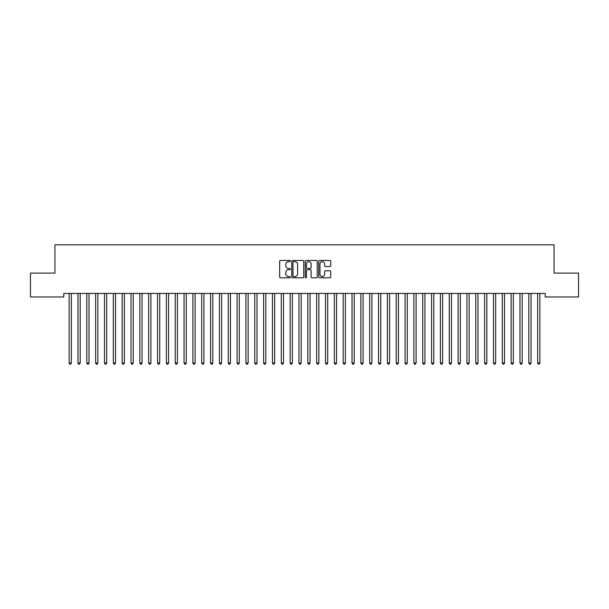 <?xml version="1.0" encoding="UTF-8"?>
<svg xmlns="http://www.w3.org/2000/svg" width="609" height="609" viewBox="0 0 609 609"><rect width="100%" height="100%" fill="white"/><g stroke="black" fill="none" stroke-linecap="round" stroke-linejoin="round"><path stroke-width="0.91" d="M290.356 261.063A0.609 0.609 0 0 0 289.747 260.454L280.528 260.454A0.868 0.868 0 0 0 279.66 261.322L279.66 276.943A0.868 0.868 0 0 0 280.528 277.811L289.747 277.811A0.609 0.609 0 0 0 290.356 277.202A0.609 0.609 0 0 0 289.747 276.593L288.552 276.593A2.779 2.779 0 0 1 285.781 273.814L285.781 272.512A2.779 2.779 0 0 1 288.552 269.734L289.747 269.734A0.609 0.609 0 0 0 290.356 269.132A0.609 0.609 0 0 0 289.747 268.523L288.552 268.523A2.779 2.779 0 0 1 285.781 265.745L285.781 264.443A2.779 2.779 0 0 1 288.552 261.664L289.747 261.664A0.609 0.609 0 0 0 290.356 261.063M329.857 266.567A0.868 0.868 0 0 0 330.725 265.699L330.725 261.322A0.868 0.868 0 0 0 329.857 260.454L319.618 260.454A0.868 0.868 0 0 0 318.751 261.322L318.751 276.943A0.868 0.868 0 0 0 319.618 277.811L329.857 277.811A0.868 0.868 0 0 0 330.725 276.943L330.725 271.644A0.868 0.868 0 0 0 329.857 270.777L325.48 270.777A0.868 0.868 0 0 0 324.612 271.644L324.612 274.271A2.322 2.322 0 0 1 322.29 276.593A2.322 2.322 0 0 1 319.969 274.271L319.969 263.986A2.322 2.322 0 0 1 322.29 261.664A2.322 2.322 0 0 1 324.612 263.986L324.612 265.699A0.868 0.868 0 0 0 325.48 266.567L329.857 266.567M545.222 293.439L63.778 293.439L63.778 296.979L30.45 296.979L30.45 273.106L54.939 273.106L54.939 244.818L554.061 244.818L554.061 273.106L578.55 273.106L578.55 296.979L545.222 296.979L545.222 293.439M303.739 261.322A0.868 0.868 0 0 0 302.871 260.454L292.632 260.454A0.868 0.868 0 0 0 291.764 261.322L291.764 276.943A0.868 0.868 0 0 0 292.632 277.811L302.871 277.811A0.868 0.868 0 0 0 303.739 276.943L303.739 261.322M306.129 260.454L316.368 260.454A0.868 0.868 0 0 1 317.236 261.322L317.236 276.943A0.868 0.868 0 0 1 316.368 277.811L311.983 277.811A0.868 0.868 0 0 1 311.115 276.943L311.115 270.602A0.868 0.868 0 0 0 310.247 269.734L307.339 269.734A0.868 0.868 0 0 0 306.472 270.602L306.472 277.202A0.609 0.609 0 0 1 305.87 277.811A0.609 0.609 0 0 1 305.261 277.202L305.261 261.322A0.868 0.868 0 0 1 306.129 260.454M293.591 261.664A0.609 0.609 0 0 0 292.982 262.273L292.982 275.984A0.609 0.609 0 0 0 293.591 276.593L294.847 276.593A2.779 2.779 0 0 0 297.626 273.814L297.626 264.443A2.779 2.779 0 0 0 294.847 261.664L293.591 261.664M311.115 264.032A2.322 2.322 0 0 0 308.793 261.71A2.322 2.322 0 0 0 306.472 264.032L306.472 267.656A0.868 0.868 0 0 0 307.339 268.523L310.247 268.523A0.868 0.868 0 0 0 311.115 267.656L311.115 264.032M69.007 293.439L69.061 293.568A0.883 0.883 -179.4 0 1 69.129 293.903L69.129 363.033L71.337 363.033L71.337 293.903A0.883 0.883 -179.4 0 1 71.398 293.568L71.451 293.439M71.337 363.033L70.674 364.182L69.791 364.182L69.129 363.033M77.853 293.439L77.906 293.568A0.883 0.883 -179.4 0 1 77.967 293.903L77.967 363.033L80.175 363.033L80.175 293.903A0.883 0.883 -179.4 0 1 80.243 293.568L80.297 293.439M80.175 363.033L79.513 364.182L78.63 364.182L77.967 363.033M86.691 293.439L86.744 293.568A0.883 0.883 -179.4 0 1 86.805 293.903L86.805 363.033L89.021 363.033L89.021 293.903A0.883 0.883 -179.4 0 1 89.081 293.568L89.135 293.439M89.021 363.033L88.351 364.182L87.468 364.182L86.805 363.033M95.529 293.439L95.583 293.568A0.883 0.883 -179.4 0 1 95.651 293.903L95.651 363.033L97.859 363.033L97.859 293.903A0.883 0.883 -179.4 0 1 97.92 293.568L97.973 293.439M97.859 363.033L97.196 364.182L96.313 364.182L95.651 363.033M104.375 293.439L104.421 293.568A0.883 0.883 -179.4 0 1 104.489 293.903L104.489 363.033L106.697 363.033L106.697 293.903A0.883 0.883 -179.4 0 1 106.765 293.568L106.811 293.439M106.697 363.033L106.035 364.182L105.151 364.182L104.489 363.033M113.213 293.439L113.266 293.568A0.883 0.883 -179.4 0 1 113.327 293.903L113.327 363.033L115.535 363.033L115.535 293.903A0.883 0.883 -179.4 0 1 115.603 293.568L115.657 293.439M115.535 363.033L114.873 364.182L113.99 364.182L113.327 363.033M122.051 293.439L122.105 293.568A0.883 0.883 -179.4 0 1 122.165 293.903L122.165 363.033L124.381 363.033L124.381 293.903A0.883 0.883 -179.4 0 1 124.442 293.568L124.495 293.439M124.381 363.033L123.718 364.182L122.828 364.182L122.165 363.033M130.889 293.439L130.943 293.568A0.883 0.883 -179.4 0 1 131.011 293.903L131.011 363.033L133.219 363.033L133.219 293.903A0.883 0.883 -179.4 0 1 133.28 293.568L133.333 293.439M133.219 363.033L132.556 364.182L131.673 364.182L131.011 363.033M139.735 293.439L139.788 293.568A0.883 0.883 -179.4 0 1 139.849 293.903L139.849 363.033L142.057 363.033L142.057 293.903A0.883 0.883 -179.4 0 1 142.125 293.568L142.179 293.439M142.057 363.033L141.395 364.182L140.512 364.182L139.849 363.033M148.573 293.439L148.626 293.568A0.883 0.883 -179.4 0 1 148.687 293.903L148.687 363.033L150.903 363.033L150.903 293.903A0.883 0.883 -179.4 0 1 150.963 293.568L151.017 293.439M150.903 363.033L150.233 364.182L149.35 364.182L148.687 363.033M157.411 293.439L157.465 293.568A0.883 0.883 -179.4 0 1 157.533 293.903L157.533 363.033L159.741 363.033L159.741 293.903A0.883 0.883 -179.4 0 1 159.802 293.568L159.855 293.439M159.741 363.033L159.078 364.182L158.195 364.182L157.533 363.033M166.257 293.439L166.303 293.568A0.883 0.883 -179.4 0 1 166.371 293.903L166.371 363.033L168.579 363.033L168.579 293.903A0.883 0.883 -179.4 0 1 168.647 293.568L168.693 293.439M168.579 363.033L167.917 364.182L167.033 364.182L166.371 363.033M175.095 293.439L175.148 293.568A0.883 0.883 -179.4 0 1 175.209 293.903L175.209 363.033L177.417 363.033L177.417 293.903A0.883 0.883 -179.4 0 1 177.485 293.568L177.539 293.439M177.417 363.033L176.755 364.182L175.872 364.182L175.209 363.033M183.933 293.439L183.987 293.568A0.883 0.883 -179.4 0 1 184.047 293.903L184.047 363.033L186.263 363.033L186.263 293.903A0.883 0.883 -179.4 0 1 186.324 293.568L186.377 293.439M186.263 363.033L185.6 364.182L184.717 364.182L184.047 363.033M192.771 293.439L192.825 293.568A0.883 0.883 -179.4 0 1 192.893 293.903L192.893 363.033L195.101 363.033L195.101 293.903A0.883 0.883 -179.4 0 1 195.162 293.568L195.215 293.439M195.101 363.033L194.438 364.182L193.555 364.182L192.893 363.033M201.617 293.439L201.67 293.568A0.883 0.883 -179.4 0 1 201.731 293.903L201.731 363.033L203.939 363.033L203.939 293.903A0.883 0.883 -179.4 0 1 204.007 293.568L204.061 293.439M203.939 363.033L203.277 364.182L202.394 364.182L201.731 363.033M210.455 293.439L210.508 293.568A0.883 0.883 -179.4 0 1 210.569 293.903L210.569 363.033L212.785 363.033L212.785 293.903A0.883 0.883 -179.4 0 1 212.846 293.568L212.899 293.439M212.785 363.033L212.122 364.182L211.232 364.182L210.569 363.033M219.293 293.439L219.347 293.568A0.883 0.883 -179.4 0 1 219.415 293.903L219.415 363.033L221.623 363.033L221.623 293.903A0.883 0.883 -179.4 0 1 221.684 293.568L221.737 293.439M221.623 363.033L220.96 364.182L220.077 364.182L219.415 363.033M228.139 293.439L228.185 293.568A0.883 0.883 -179.4 0 1 228.253 293.903L228.253 363.033L230.461 363.033L230.461 293.903A0.883 0.883 -179.4 0 1 230.529 293.568L230.575 293.439M230.461 363.033L229.799 364.182L228.915 364.182L228.253 363.033M236.977 293.439L237.03 293.568A0.883 0.883 -179.4 0 1 237.091 293.903L237.091 363.033L239.299 363.033L239.299 293.903A0.883 0.883 -179.4 0 1 239.367 293.568L239.421 293.439M239.299 363.033L238.637 364.182L237.754 364.182L237.091 363.033M245.815 293.439L245.869 293.568A0.883 0.883 -179.4 0 1 245.929 293.903L245.929 363.033L248.145 363.033L248.145 293.903A0.883 0.883 -179.4 0 1 248.206 293.568L248.259 293.439M248.145 363.033L247.482 364.182L246.599 364.182L245.929 363.033M254.653 293.439L254.707 293.568A0.883 0.883 -179.4 0 1 254.775 293.903L254.775 363.033L256.983 363.033L256.983 293.903A0.883 0.883 -179.4 0 1 257.044 293.568L257.097 293.439M256.983 363.033L256.32 364.182L255.437 364.182L254.775 363.033M263.499 293.439L263.552 293.568A0.883 0.883 -179.4 0 1 263.613 293.903L263.613 363.033L265.821 363.033L265.821 293.903A0.883 0.883 -179.4 0 1 265.889 293.568L265.943 293.439M265.821 363.033L265.159 364.182L264.276 364.182L263.613 363.033M272.337 293.439L272.39 293.568A0.883 0.883 -179.4 0 1 272.451 293.903L272.451 363.033L274.667 363.033L274.667 293.903A0.883 0.883 -179.4 0 1 274.728 293.568L274.781 293.439M274.667 363.033L274.004 364.182L273.114 364.182L272.451 363.033M281.175 293.439L281.229 293.568A0.883 0.883 -179.4 0 1 281.297 293.903L281.297 363.033L283.505 363.033L283.505 293.903A0.883 0.883 -179.4 0 1 283.566 293.568L283.619 293.439M283.505 363.033L282.842 364.182L281.959 364.182L281.297 363.033M290.021 293.439L290.074 293.568A0.883 0.883 -179.4 0 1 290.135 293.903L290.135 363.033L292.343 363.033L292.343 293.903A0.883 0.883 -179.4 0 1 292.411 293.568L292.457 293.439M292.343 363.033L291.681 364.182L290.798 364.182L290.135 363.033M298.859 293.439L298.912 293.568A0.883 0.883 -179.4 0 1 298.973 293.903L298.973 363.033L301.189 363.033L301.189 293.903A0.883 0.883 -179.4 0 1 301.249 293.568L301.303 293.439M301.189 363.033L300.519 364.182L299.636 364.182L298.973 363.033M307.697 293.439L307.751 293.568A0.883 0.883 -179.4 0 1 307.811 293.903L307.811 363.033L310.027 363.033L310.027 293.903A0.883 0.883 -179.4 0 1 310.088 293.568L310.141 293.439M310.027 363.033L309.364 364.182L308.481 364.182L307.811 363.033M316.543 293.439L316.589 293.568A0.883 0.883 -179.4 0 1 316.657 293.903L316.657 363.033L318.865 363.033L318.865 293.903A0.883 0.883 -179.4 0 1 318.926 293.568L318.979 293.439M318.865 363.033L318.202 364.182L317.319 364.182L316.657 363.033M325.381 293.439L325.434 293.568A0.883 0.883 -179.4 0 1 325.495 293.903L325.495 363.033L327.703 363.033L327.703 293.903A0.883 0.883 -179.4 0 1 327.771 293.568L327.825 293.439M327.703 363.033L327.041 364.182L326.158 364.182L325.495 363.033M334.219 293.439L334.272 293.568A0.883 0.883 -179.4 0 1 334.333 293.903L334.333 363.033L336.549 363.033L336.549 293.903A0.883 0.883 -179.4 0 1 336.61 293.568L336.663 293.439M336.549 363.033L335.886 364.182L334.996 364.182L334.333 363.033M343.057 293.439L343.111 293.568A0.883 0.883 -179.4 0 1 343.179 293.903L343.179 363.033L345.387 363.033L345.387 293.903A0.883 0.883 -179.4 0 1 345.448 293.568L345.501 293.439M345.387 363.033L344.724 364.182L343.841 364.182L343.179 363.033M351.903 293.439L351.956 293.568A0.883 0.883 -179.4 0 1 352.017 293.903L352.017 363.033L354.225 363.033L354.225 293.903A0.883 0.883 -179.4 0 1 354.293 293.568L354.347 293.439M354.225 363.033L353.563 364.182L352.68 364.182L352.017 363.033M360.741 293.439L360.794 293.568A0.883 0.883 -179.4 0 1 360.855 293.903L360.855 363.033L363.071 363.033L363.071 293.903A0.883 0.883 -179.4 0 1 363.131 293.568L363.185 293.439M363.071 363.033L362.401 364.182L361.518 364.182L360.855 363.033M369.579 293.439L369.633 293.568A0.883 0.883 -179.4 0 1 369.701 293.903L369.701 363.033L371.909 363.033L371.909 293.903A0.883 0.883 -179.4 0 1 371.97 293.568L372.023 293.439M371.909 363.033L371.246 364.182L370.363 364.182L369.701 363.033M378.425 293.439L378.471 293.568A0.883 0.883 -179.4 0 1 378.539 293.903L378.539 363.033L380.747 363.033L380.747 293.903A0.883 0.883 -179.4 0 1 380.815 293.568L380.861 293.439M380.747 363.033L380.085 364.182L379.201 364.182L378.539 363.033M387.263 293.439L387.316 293.568A0.883 0.883 -179.4 0 1 387.377 293.903L387.377 363.033L389.585 363.033L389.585 293.903A0.883 0.883 -179.4 0 1 389.653 293.568L389.707 293.439M389.585 363.033L388.923 364.182L388.04 364.182L387.377 363.033M396.101 293.439L396.154 293.568A0.883 0.883 -179.4 0 1 396.215 293.903L396.215 363.033L398.431 363.033L398.431 293.903A0.883 0.883 -179.4 0 1 398.492 293.568L398.545 293.439M398.431 363.033L397.768 364.182L396.878 364.182L396.215 363.033M404.939 293.439L404.993 293.568A0.883 0.883 -179.4 0 1 405.061 293.903L405.061 363.033L407.269 363.033L407.269 293.903A0.883 0.883 -179.4 0 1 407.33 293.568L407.383 293.439M407.269 363.033L406.606 364.182L405.723 364.182L405.061 363.033M413.785 293.439L413.838 293.568A0.883 0.883 -179.4 0 1 413.899 293.903L413.899 363.033L416.107 363.033L416.107 293.903A0.883 0.883 -179.4 0 1 416.175 293.568L416.229 293.439M416.107 363.033L415.445 364.182L414.562 364.182L413.899 363.033M422.623 293.439L422.676 293.568A0.883 0.883 -179.4 0 1 422.737 293.903L422.737 363.033L424.953 363.033L424.953 293.903A0.883 0.883 -179.4 0 1 425.013 293.568L425.067 293.439M424.953 363.033L424.283 364.182L423.4 364.182L422.737 363.033M431.461 293.439L431.515 293.568A0.883 0.883 -179.4 0 1 431.583 293.903L431.583 363.033L433.791 363.033L433.791 293.903A0.883 0.883 -179.4 0 1 433.852 293.568L433.905 293.439M433.791 363.033L433.128 364.182L432.245 364.182L431.583 363.033M440.307 293.439L440.353 293.568A0.883 0.883 -179.4 0 1 440.421 293.903L440.421 363.033L442.629 363.033L442.629 293.903A0.883 0.883 -179.4 0 1 442.697 293.568L442.743 293.439M442.629 363.033L441.967 364.182L441.083 364.182L440.421 363.033M449.145 293.439L449.198 293.568A0.883 0.883 -179.4 0 1 449.259 293.903L449.259 363.033L451.467 363.033L451.467 293.903A0.883 0.883 -179.4 0 1 451.535 293.568L451.589 293.439M451.467 363.033L450.805 364.182L449.922 364.182L449.259 363.033M457.983 293.439L458.037 293.568A0.883 0.883 -179.4 0 1 458.097 293.903L458.097 363.033L460.313 363.033L460.313 293.903A0.883 0.883 -179.4 0 1 460.374 293.568L460.427 293.439M460.313 363.033L459.65 364.182L458.767 364.182L458.097 363.033M466.821 293.439L466.875 293.568A0.883 0.883 -179.4 0 1 466.943 293.903L466.943 363.033L469.151 363.033L469.151 293.903A0.883 0.883 -179.4 0 1 469.212 293.568L469.265 293.439M469.151 363.033L468.488 364.182L467.605 364.182L466.943 363.033M475.667 293.439L475.72 293.568A0.883 0.883 -179.4 0 1 475.781 293.903L475.781 363.033L477.989 363.033L477.989 293.903A0.883 0.883 -179.4 0 1 478.057 293.568L478.111 293.439M477.989 363.033L477.327 364.182L476.444 364.182L475.781 363.033M484.505 293.439L484.558 293.568A0.883 0.883 -179.4 0 1 484.619 293.903L484.619 363.033L486.835 363.033L486.835 293.903A0.883 0.883 -179.4 0 1 486.896 293.568L486.949 293.439M486.835 363.033L486.172 364.182L485.282 364.182L484.619 363.033M493.343 293.439L493.397 293.568A0.883 0.883 -179.4 0 1 493.465 293.903L493.465 363.033L495.673 363.033L495.673 293.903A0.883 0.883 -179.4 0 1 495.734 293.568L495.787 293.439M495.673 363.033L495.01 364.182L494.127 364.182L493.465 363.033M502.189 293.439L502.235 293.568A0.883 0.883 -179.4 0 1 502.303 293.903L502.303 363.033L504.511 363.033L504.511 293.903A0.883 0.883 -179.4 0 1 504.579 293.568L504.625 293.439M504.511 363.033L503.849 364.182L502.965 364.182L502.303 363.033M511.027 293.439L511.08 293.568A0.883 0.883 -179.4 0 1 511.141 293.903L511.141 363.033L513.349 363.033L513.349 293.903A0.883 0.883 -179.4 0 1 513.417 293.568L513.471 293.439M513.349 363.033L512.687 364.182L511.804 364.182L511.141 363.033M519.865 293.439L519.919 293.568A0.883 0.883 -179.4 0 1 519.979 293.903L519.979 363.033L522.195 363.033L522.195 293.903A0.883 0.883 -179.4 0 1 522.256 293.568L522.309 293.439M522.195 363.033L521.532 364.182L520.649 364.182L519.979 363.033M528.703 293.439L528.757 293.568A0.883 0.883 -179.4 0 1 528.825 293.903L528.825 363.033L531.033 363.033L531.033 293.903A0.883 0.883 -179.4 0 1 531.094 293.568L531.147 293.439M531.033 363.033L530.37 364.182L529.487 364.182L528.825 363.033M537.549 293.439L537.602 293.568A0.883 0.883 -179.4 0 1 537.663 293.903L537.663 363.033L539.871 363.033L539.871 293.903A0.883 0.883 -179.4 0 1 539.939 293.568L539.993 293.439M539.871 363.033L539.209 364.182L538.326 364.182L537.663 363.033"/></g></svg>
